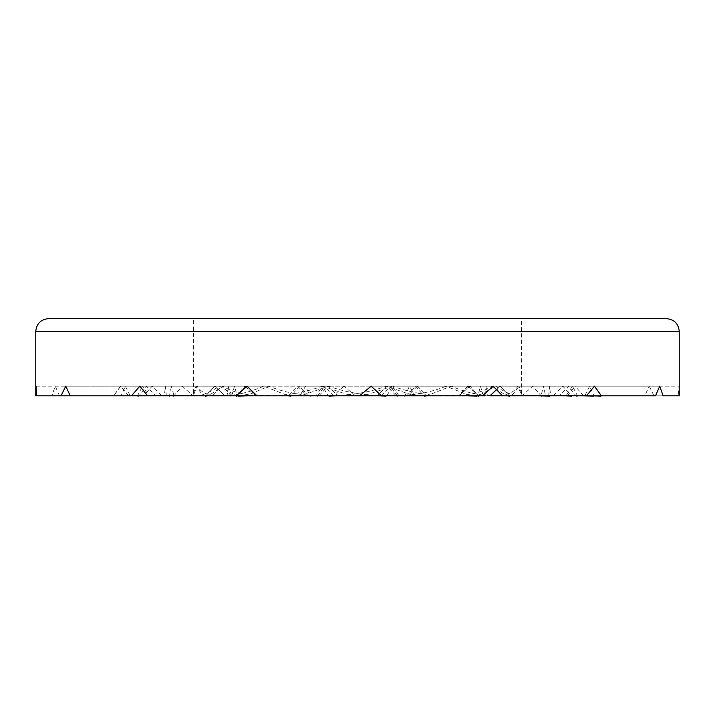 <?xml version="1.0" encoding="UTF-8"?>
<svg xmlns="http://www.w3.org/2000/svg" width="715" height="715" viewBox="0 0 715 715"><rect width="100%" height="100%" fill="white"/><g stroke="black" fill="none" stroke-linecap="round" stroke-linejoin="round"><path stroke-width="0.54" stroke-dasharray="3.58 2.68" d="M483.322 395.52L480.444 386.198L477.808 396.03M478.889 396.396L470.086 386.18L478.728 396.342M466.484 395.824L459.405 395.341L470.077 386.198L479.979 386.189M395.073 395.824L477.406 395.824M567.352 395.824L575.155 386.189L480.56 386.189M305.949 395.824L458.047 395.824L467.905 386.189L392.589 386.189M398.809 395.52L392.499 386.198L386.681 396.03M458.047 395.824L386.431 395.824M397.647 396.396L390.31 386.18L387.074 386.189L396.476 396.164M379.379 395.86C375.706 395.601 376.591 395.395 382.051 395.252L390.31 386.198L392.142 386.189M308.451 395.824L426.48 395.824L429.393 394.725C417.605 393.59 405.307 390.748 392.499 386.189L297.592 386.189L287.939 395.833L300.22 395.252L305.546 386.198L310.292 396.396M378.843 395.824L377.18 395.556L387.074 386.189M578.936 395.824L415.031 395.824L410.964 394.725C423.352 393.59 435.069 390.748 446.115 386.189L562.678 386.189M509.214 395.824L540.898 395.824M583.154 395.824L655.655 395.824M551.39 395.824L571.383 395.824M564.85 395.824L541.166 395.252L543.561 386.198L545.652 396.396M553.33 395.52L562.848 386.198L571.687 396.03M594.46 386.189L562.893 386.189M493.127 386.189L500.169 386.189L509.348 396.03M500.214 386.198L496.532 389.684L500.169 386.198L509.625 396.074M484.877 396.396L486.307 386.18L500.187 386.189M547.297 395.824L415.031 395.824M507.364 395.824L502.288 395.592M490.651 395.288L487.907 395.252L486.316 386.198M484.958 395.824L487.639 395.824M413.61 395.243L487.639 395.243M580.151 395.824L679.25 395.824L678.964 386.189L589.75 386.189M548.468 395.824L678.347 395.824L678.964 386.189M653.894 395.663L649.265 386.189L549.79 386.189M478.478 395.824L644.716 395.824L649.265 386.189M583.565 395.824L575.155 386.189M396.137 395.824L478.755 395.824L467.905 386.189M355.453 395.824L343.852 386.189L299.281 386.189M224.662 395.824L333.431 395.824L343.852 386.189M232.482 395.824L221.873 386.189L214.831 386.189L205.652 396.03M163.61 395.824L212.48 395.824L221.873 386.189M128.548 395.824L120.54 386.189L152.107 386.189M131.435 395.824L70.285 395.824L113.605 395.824L120.54 386.189M61.034 395.824L36.653 395.824L51.864 395.824L55.287 386.189L120.647 386.189M59.461 395.824L55.287 386.189M666.38 318.604L48.62 318.604M477.933 395.824L512.575 395.824L512.414 395.243L522.585 395.243M541.657 396.396L532.711 386.18L522.62 395.243L537.546 395.824M549.174 386.189L519.01 386.189L512.637 394.725C508.356 393.59 502.681 390.748 495.611 386.189L480.373 394.725C471.668 393.59 461.944 390.748 451.183 386.189L429.393 394.725M512.414 395.243L512.637 394.725M228.237 395.824L363.694 395.824L392.499 386.189M367.474 394.725C354.39 393.59 341.395 390.748 328.489 386.189L304.036 394.725C291.649 393.59 279.931 390.748 268.885 386.189L248.74 394.725C238.926 393.59 230.275 390.748 222.776 386.189L209.996 394.725C204.267 393.59 199.994 390.748 197.179 386.189L193.711 394.725L193.408 393.536L193.408 318.604L521.593 318.604L193.408 318.604M193.408 393.536L195.99 386.189L202.363 394.725C206.644 393.59 212.319 390.748 219.389 386.189L234.627 394.725C243.332 393.59 253.056 390.748 263.817 386.189L285.607 394.725C297.395 393.59 309.693 390.748 322.501 386.189L328.319 396.03M486.763 395.824L351.306 395.824L322.501 386.189L316.191 395.52M347.526 394.725C360.61 393.59 373.605 390.748 386.511 386.189L410.964 394.725M469.996 395.824L446.115 386.189M466.26 394.725C476.074 393.59 484.725 390.748 492.224 386.189L505.005 394.725C510.733 393.59 515.006 390.748 517.821 386.189L521.289 394.725L521.593 393.536L519.01 386.189M577.783 396.396L572.483 386.18L492.224 386.189M468.62 395.243L540.906 395.243M307.995 395.52L299.228 386.198L291.121 396.03M427.364 395.243L382.212 395.243M390.319 386.189L451.183 386.189M460.183 395.824L478.755 395.824L479.157 395.243L460.219 395.243M470.086 386.189L495.611 386.189M479.157 395.243L480.373 394.725M486.307 386.189L386.511 386.189M351.306 395.824L359.547 395.824M409.052 395.824L414.566 395.824M350.055 395.243L414.557 395.243M407.005 395.52L415.773 386.198L423.879 396.03M404.708 396.396L409.454 386.18L417.408 386.189L427.061 395.833L414.78 395.252L409.454 386.198L322.501 386.189M371.148 386.189L415.719 386.189M319.927 395.824L256.953 395.824L299.969 395.824L304.036 394.725M247.095 386.189L322.411 386.189M236.111 396.396L244.914 386.18L255.595 395.341L244.923 386.198L235.02 386.189M231.678 395.52L234.556 386.198L237.192 396.03M167.703 395.824L255.595 395.341M237.067 395.824L202.425 395.824L202.363 394.725M244.914 386.189L219.389 386.189M173.343 396.396L182.289 386.18L165.826 386.189M166.309 395.52L165.335 386.198L164.379 396.03M165.147 396.137L192.371 395.252L182.289 386.198L195.99 386.189M173.602 395.824L192.21 395.824L193.711 394.725M197.179 386.189L125.813 386.189M130.059 395.52L125.357 386.198L120.978 396.03M121.613 396.137L155.039 395.252L146.334 386.198L138.621 396.396M171.529 395.824L148.765 395.824M65.735 386.189L165.21 386.189M134.849 395.824L164.87 395.824M36.036 386.189L125.25 386.189M137.217 396.396L142.517 386.18L121.067 386.189M128.423 395.52L120.737 386.198L113.578 396.03M113.98 396.137L148.523 395.252L142.526 386.198L222.776 386.189M136.065 395.824L245.004 395.824L248.74 394.725M169.348 396.396L171.439 386.18L152.322 386.189M161.67 395.52L152.152 386.198L143.313 396.03M143.429 396.137L173.834 395.252L171.439 386.198L268.885 386.189M230.123 396.396L228.693 386.18L214.813 386.189L205.375 396.074M207.073 395.86L227.093 395.252L228.684 386.198M299.969 395.824L227.361 395.824M212.48 395.824L205.786 395.824M245.004 395.824L174.103 395.824M132.069 395.824L70.285 395.824M113.605 395.824L143.617 395.824M51.864 395.824L114.007 395.824M192.21 395.824L155.209 395.824M36.653 395.824L121.47 395.824M202.425 395.824L192.451 395.824M236.522 395.824L237.594 395.824M139.845 386.189L234.44 386.189M318.863 395.824L236.745 395.824M237.139 395.824L248.516 395.824M406.549 395.824L332.815 395.824M256.953 395.824L328.569 395.824M336.157 395.824L337.82 395.556L327.926 386.189L318.524 396.164M335.621 395.86C339.294 395.601 338.409 395.395 332.949 395.252L324.69 386.198L263.817 386.189M381.569 395.824L423.95 395.824M576.862 395.824L566.235 395.824M663.136 395.824L600.993 395.824M590.778 395.824L566.477 395.252L572.474 386.198L593.933 386.189M584.942 395.52L589.643 386.198L594.022 396.03M659.713 386.189L594.353 386.189M586.577 395.52L594.263 386.198L601.422 396.03M541.398 395.824L559.791 395.824M678.347 395.824L593.53 395.824M581.188 395.824L559.961 395.252L568.666 386.198L576.379 396.396M548.691 395.52L549.665 386.198L550.622 396.03M522.79 395.824L521.289 394.725M517.821 386.189L589.187 386.189M507.838 395.824L505.005 394.725M506.712 395.243L566.253 395.243M288.52 395.824L287.636 395.243L332.788 395.243M287.636 395.243L285.607 394.725M202.586 395.243L192.415 395.243M192.907 395.243L155.182 395.243M246.38 395.243L174.094 395.243M301.39 395.243L227.361 395.243M228.693 386.189L328.489 386.189M512.575 395.824L522.549 395.824M522.093 395.243L559.818 395.243M236.245 395.824L235.843 395.243L254.781 395.243M235.843 395.243L234.627 394.725M207.162 395.824L208.288 395.243L148.747 395.243M208.288 395.243L209.996 394.725M364.945 395.243L300.443 395.243M426.48 395.824L382.185 395.824M363.694 395.824L300.434 395.824M224.725 395.52L214.831 386.198M317.353 396.396L324.69 386.18L327.926 386.189M324.681 386.189L322.858 386.189M644.716 395.824L550.13 395.824M333.431 395.824L291.05 395.824M679.25 331.474L35.75 331.474M521.593 393.536L521.593 318.604M417.39 386.198L407.72 395.913M469.541 386.189L459.405 395.341M297.61 386.198L307.28 395.913M214.786 386.198L224.725 395.654M245.459 386.198L236.272 396.342"/><path stroke-width="1.07" d="M386.011 396.137L378.843 395.824M490.338 395.824L502.52 395.824L493.127 386.189L482.518 395.824L484.958 395.824M655.655 395.824L502.52 395.824M571.571 396.137L564.85 395.824M601.395 395.824L594.46 386.189L586.452 395.824M490.275 395.52L496.505 389.657L490.275 395.654M509.536 396.137L507.364 395.824M502.288 395.592L490.651 395.288M482.518 395.824L61.034 395.824L70.285 395.824L65.735 386.189L61.034 395.824L36.653 395.824L36.036 386.189L35.75 395.824L36.653 395.824L35.759 395.824L35.75 331.474C36.51 323.654 40.8 319.364 48.62 318.604L666.38 318.604C674.272 319.435 678.562 323.725 679.25 331.474L35.75 331.474M131.435 395.824L139.845 386.189L147.648 395.824L131.435 395.824M236.263 395.824L247.095 386.189L256.953 395.824L248.516 395.824L254.817 395.824M359.547 395.824L371.148 386.189L381.569 395.824L359.547 395.824M655.61 395.663L659.713 386.189L663.136 395.824L679.25 395.824L679.25 331.474M237.97 396.137L248.516 395.824M70.285 395.824L61.034 395.824L70.285 395.824M205.464 396.137L207.636 395.824M138.138 395.824L147.648 395.824M236.272 396.342L237.139 395.824M328.989 396.137L336.157 395.824M424.353 396.137L427.052 395.824M601.02 396.137L590.778 395.824M593.387 396.137L581.188 395.824M290.647 396.137L287.948 395.824M549.853 396.137L537.546 395.824M477.03 396.137L466.484 395.824M478.255 395.824L478.728 396.342"/></g></svg>
